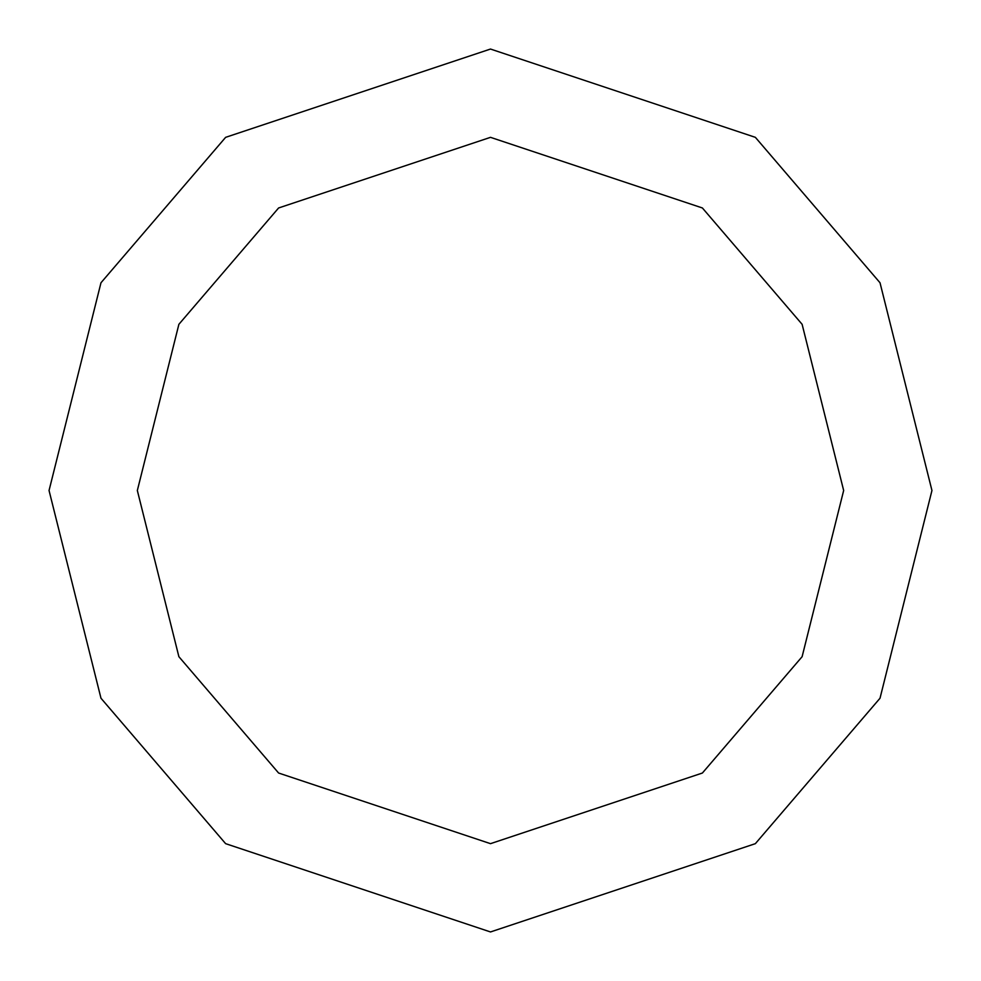 <?xml version="1.0" encoding="UTF-8"?>
<svg xmlns="http://www.w3.org/2000/svg" width="981" height="981" viewBox="0 0 981 981"><rect width="100%" height="100%" fill="white"/><g stroke="black" fill="none" stroke-linecap="round" stroke-linejoin="round"><path stroke-width="1.47" d="M490.5 49.05L755.37 137.34L880.018 282.761L931.95 490.5L880.018 698.239L755.37 843.66L490.5 931.95L225.63 843.66L100.982 698.239L49.05 490.5L100.982 282.761L225.63 137.34L490.5 49.05L225.63 137.34L100.982 282.761L49.05 490.5L100.982 698.239L225.63 843.66L490.5 931.95L755.37 843.66L880.018 698.239L931.95 490.5L880.018 282.761L755.37 137.34L490.5 49.05M490.5 137.34L278.604 207.972L178.885 324.306L137.34 490.5L178.885 656.694L278.604 773.028L490.5 843.66L702.396 773.028L802.115 656.694L843.66 490.5L802.115 324.306L702.396 207.972L490.5 137.34L702.396 207.972L802.115 324.306L843.66 490.5L802.115 656.694L702.396 773.028L490.5 843.66L278.604 773.028L178.885 656.694L137.34 490.5L178.885 324.306L278.604 207.972L490.5 137.34"/></g></svg>
